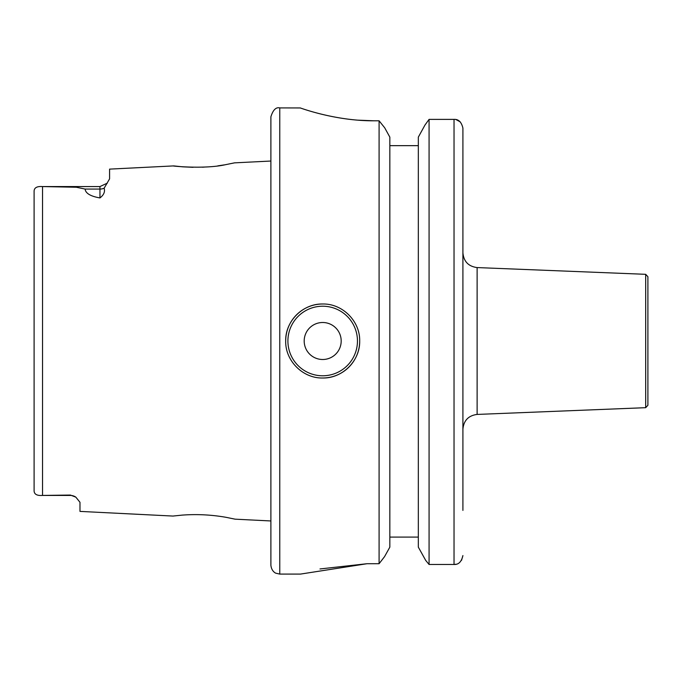 <?xml version="1.0" encoding="UTF-8"?>
<svg xmlns="http://www.w3.org/2000/svg" width="682" height="682" viewBox="0 0 682 682"><rect width="100%" height="100%" fill="white"/><g stroke="black" fill="none" stroke-linecap="round" stroke-linejoin="round"><path stroke-width="1.02" d="M225.614 164.66L234.54 162.853L225.691 164.652C199.459 170.636 153.51 163.654 182.614 166.826L193.057 167.312M99.956 197.933L99.956 186.57L42.531 186.57L42.531 495.43C37.126 495.823 34.313 494.348 34.1 490.997L34.1 191.003C34.313 187.652 37.126 186.177 42.531 186.57L76.333 187.243L85.105 189.067C85.565 193.33 90.51 196.288 99.956 197.933C103.826 194.958 105.224 191.719 104.133 188.223L109.58 178.855L109.58 169.119L173.722 165.905L182.614 166.826M182.265 515.106C170.261 516.334 170.27 516.334 182.299 515.106C196.996 514.032 211.59 514.774 226.074 517.323L235.128 519.173L270.89 520.963L270.89 341L270.89 565.207C271.538 571.652 275.997 573.349 275.92 573.212L279.765 574.091L300.489 574.091L367.087 563.707L319.986 568.958M367.087 563.707L379.09 563.707L384.554 556.64L379.09 563.707L379.09 120.799L384.699 127.79L389.84 137.133L384.699 127.79L379.09 120.799L374.111 120.799C334.453 121.046 299.304 107.466 300.114 107.909C299.245 107.441 334.308 121.055 374.111 120.799L357.88 120.16M322.688 377.998C342.509 378.467 360.156 360.812 359.687 341A36.998 36.998 0 0 1 322.688 377.998C302.902 378.484 285.195 360.812 285.69 341A36.998 36.998 0 0 1 322.688 304.002C302.902 303.541 285.229 321.12 285.69 341A36.998 36.998 0 0 1 322.688 304.002C342.492 303.516 360.164 321.213 359.687 341M462.908 510.4L462.908 128.131C461.492 122.035 458.534 119.12 454.033 119.384L429.072 119.384L424.988 125.028L418.33 137.133L418.33 547.143L425.696 560.391L429.072 564.483L454.033 564.483C458.56 564.739 461.526 561.763 462.908 555.574L461.552 560.306M418.33 137.133L424.988 125.028L429.072 119.384L429.072 564.483L425.696 560.391L418.33 547.143M389.84 145.65L418.33 145.65M75.838 497.144A9.616 9.616 0 0 0 70.357 495.43L42.531 495.43L70.357 495.055L75.838 497.144L79.982 502.293L79.982 511.398L173.185 516.069M341.188 341A18.499 18.499 0 0 0 322.688 322.501A18.499 18.499 0 0 0 304.189 341A18.499 18.499 0 0 0 322.688 359.499A18.499 18.499 0 0 0 341.188 341M645.683 274.317L647.9 276.722L647.9 405.279L645.683 407.683L645.683 274.317L477.119 267.574L477.119 414.426C468.44 415.568 463.709 420.504 462.908 429.217M645.683 407.683L477.119 414.426M202.332 167.201L204.216 167.116M217.831 165.862L224.404 164.874M456.062 564.244L454.033 564.491L454.033 119.384M279.765 574.091L279.765 107.909L300.242 107.952M318.375 113.4L321.776 114.261M462.908 128.131L462.908 145.65M456.122 119.631L460.214 121.865M389.84 537.092L418.33 537.092M389.84 547.143L384.554 556.64L389.84 547.143L389.84 137.133M279.765 107.909C275.98 106.989 273.013 109.947 270.89 116.793L270.89 341L270.89 161.037L234.54 162.853M44.918 495.43L70.357 495.055M322.688 306.218A34.782 34.782 0 0 0 287.906 341A34.782 34.782 0 0 0 322.688 375.782A34.782 34.782 0 0 0 357.462 341A34.782 34.782 0 0 0 322.688 306.218M104.133 188.223A9.616 8.491 0 0 1 99.956 189.067L85.105 189.067M477.119 267.574C468.44 266.432 463.709 261.496 462.908 252.783M107.321 183.134L99.956 186.57"/></g></svg>

